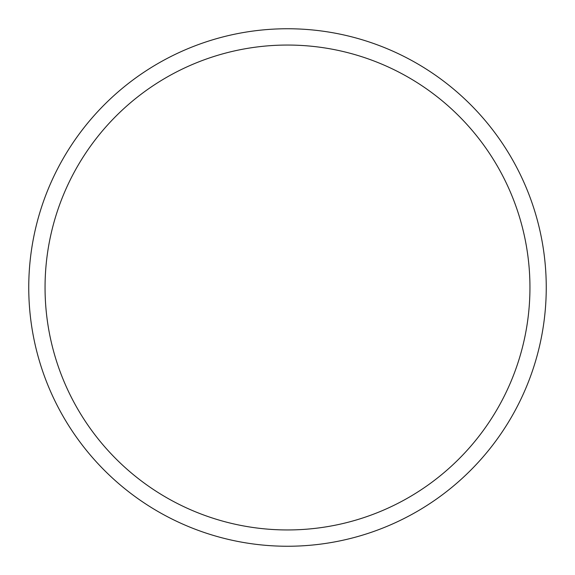 <?xml version="1.0" encoding="UTF-8"?>
<svg xmlns="http://www.w3.org/2000/svg" width="575" height="575" viewBox="0 0 575 575"><rect width="100%" height="100%" fill="white"/><g stroke="black" fill="none" stroke-linecap="round" stroke-linejoin="round"><path stroke-width="0.86" d="M546.25 287.5A258.75 258.75 0 0 1 287.5 546.25A258.75 258.75 0 0 1 28.75 287.5A258.75 258.75 0 0 1 287.5 28.75A258.75 258.75 0 0 1 546.25 287.5M45.051 287.5A242.449 242.449 0 0 1 287.5 45.051A242.449 242.449 0 0 1 529.949 287.5A242.449 242.449 0 0 1 287.5 529.949A242.449 242.449 0 0 1 45.051 287.5"/></g></svg>
